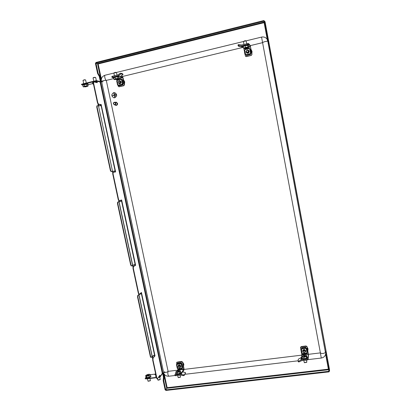 <?xml version="1.0" encoding="UTF-8"?>
<svg xmlns="http://www.w3.org/2000/svg" width="411" height="411" viewBox="0 0 411 411"><rect width="100%" height="100%" fill="white"/><g stroke="black" fill="none" stroke-linecap="round" stroke-linejoin="round"><path stroke-width="0.62" d="M248.331 50.419L248.604 50.61L248.331 50.44M248.336 50.44L248.686 50.697M181.051 363.422L181.513 363.766M162.597 373.229L163.455 377.241L163.198 380.725L165.165 389.941L165.71 389.88L163.742 380.663L163.999 377.18L163.136 373.137M267.982 42.199L268.604 42.035L327.238 357.729L329.53 371.19L328.908 371.261L326.853 359.687L327.469 359.615M267.967 42.189L325.219 351.354L325.841 351.282M163.48 373.003L166.732 388.261L167.149 387.686L165.741 389.9L165.859 390.45L328.995 371.878L328.882 371.297L165.741 389.9M328.99 371.251L328.995 371.878M264.16 22.076L97.53 63.577L98.152 63.967L95.963 63.14L95.403 63.279L97.587 73.497L99.257 76.384L100.361 81.553L100.916 81.419L99.816 76.251L98.147 73.364L95.963 63.14M264.191 21.182L263.841 20.55L264.011 21.295M97.53 63.577L95.989 63.099L95.855 62.493L263.841 20.55M95.989 63.099L263.965 21.208M100.423 81.917L100.361 81.553M166.732 388.261L165.71 389.88M100.978 81.799L100.916 81.419M268.059 42.163L266.04 32.217L266.677 32.063L264.638 21.069L265.095 21.922L329.504 369.546L329.53 371.19M268.604 42.035L266.677 32.063M264.638 21.069L264.001 21.228L266.04 32.217M325.574 352.217L326.853 359.687M325.455 352.155L325.219 351.354M177.752 370.177L168.094 371.349L106.295 80.392L113.785 78.583M122.529 76.472L243.112 47.363M250.294 45.626L262.593 42.657L261.571 37.129M320.385 352.885L308.471 354.328M301.828 355.135L184.061 369.412M267.797 40.535L267.027 39.076C265.593 37.309 263.759 36.651 261.524 37.098L116.385 72.454M113.518 103.772C114.479 105 115.147 104.846 115.527 103.31C114.561 102.077 113.893 102.236 113.518 103.772M115.799 103.274C115.861 104.291 115.419 104.826 114.464 104.867L113.39 103.829C113.328 102.807 113.78 102.272 114.741 102.241L115.799 103.274M115.83 105.057L115.866 105.062C116.811 105.021 117.253 104.492 117.192 103.48L116.138 102.452L114.777 102.247M114.936 104.933L115.835 105.386C117.017 105.334 117.572 104.677 117.495 103.413L116.179 102.128L115.244 102.318M115.851 105.391L115.907 105.396C117.089 105.344 117.644 104.687 117.567 103.423L116.236 102.139M115.964 95.208L115.794 94.402M115.368 96.272L114.823 93.703M114.674 97.248L113.914 93.107L114.212 95.126L112.573 95.511L114.237 95.26L114.787 97.217L113.914 93.107M114.243 95.265L112.599 95.645M114.782 97.772C117.31 95.979 117.263 94.258 114.633 92.593L113.693 92.619C111.155 94.448 111.227 96.174 113.904 97.803L114.782 97.772M113.878 97.797L114.797 97.772C117.32 96.004 117.279 94.283 114.679 92.603M117.027 75.167L116.452 72.5L113.852 73.024M116.441 72.495L115.214 72.331L113.862 72.973M116.354 79.082L116.066 79.364L117.022 79.025M116.919 78.979L116.508 79.261M113.647 77.931L115.085 77.206L117.608 76.79L118.645 76.985L118.979 78.552L118.645 78.855M117.608 76.79L117.936 78.367L118.502 78.66L122.735 77.638L124.194 84.589L124.476 84.656L123.85 85.719L119.046 86.767M115.085 77.206L115.419 78.784L117.936 78.367M118.656 76.985L118.656 76.985C119.812 76.292 113.051 77.407 113.611 77.813L113.955 79.385L115.419 78.784M114.412 79.647L116.719 78.773L118.502 78.66L118.286 79.051L116.298 79.559L113.955 79.385M116.955 79.148L117.356 79.025L117.022 79.03M177.655 375.49L178.194 377.591L180.496 377.036L180.182 375.192M178.343 377.647L180.347 377.236M177.593 371.38L177.963 371.2L178.045 371.58M178.143 371.539L178.066 371.174L178.461 371.056L178.883 371.164L178.595 371.472L177.552 371.416M180.491 370.953L180.789 372.376L179.854 373.347L177.475 373.943L176.047 373.563L175.749 372.14L176.185 371.477L177.84 370.701L179.612 370.563L180.491 370.953L179.55 371.914L177.172 372.51L175.749 372.14M180.778 372.33C180.27 373.286 179.17 373.825 177.47 373.943L177.172 372.51M179.854 373.347L179.55 371.914M179.735 370.588L179.982 371.251L178.328 372.032L176.422 372.145L176.309 371.369M119.575 81.188L118.692 81.203L118.188 81.758L118.481 82.878L119.185 83.068L119.94 82.236L119.575 81.188M118.615 81.065L119.796 81.049L120.212 82.195L119.241 83.31L118.507 83.109L118.111 81.619L118.692 81.203M179.961 367.198L179.576 366.407L178.908 366.134L178.117 366.756L178.261 367.444L179.263 367.86L179.961 367.198M179.576 366.407L180.203 367.203L179.448 367.943L178.112 367.393L178.076 366.124L179.021 365.872L179.689 366.144L180.188 365.364M175.939 373.044L174.87 374.796L175.487 374.924L175.656 375.731L180.83 375.115L183.208 375.628L183.327 374.837L180.655 374.308L182.243 371.714L185.52 372.679L184.22 375.484L185.5 372.741M182.243 371.714L183.779 368.77L177.855 369.489L177.639 368.456M176.817 362.312L181.688 361.439L182.643 362.132L183.969 368.456L183.933 370.116L182.91 371.791M175.656 375.731L175.06 375.495M177.321 370.856L177.84 370.044L183.763 369.325M180.655 374.308L175.487 374.924M182.643 362.132L183.779 368.77M181.431 363.375L181.559 363.987M177.347 361.978L177.146 362.281L181.492 361.742L181.688 361.439M177.146 362.281L176.638 362.584L176.756 364.274M182.448 362.435L181.492 361.742M177.855 369.489L177.84 370.044M183.327 374.837L184.339 374.693M184.22 375.484L183.208 375.628M123.007 74.478L122.55 73.718L120.788 73.189L121.25 73.959L123.059 74.514L120.32 76.549L117.875 75.896L120.238 74.365L119.776 73.595L117.69 75.008L112.393 76.292L112.583 77.181L117.875 75.896M122.735 77.638L122.499 77.16L120.248 76.564M121.24 75.984L122.319 76.292L123.023 77.715L124.476 84.656M111.879 76.574L112.393 76.292M112.583 77.181L112.008 77.422L113.395 77.813M123.85 85.719L118.784 86.711L118.132 86.033L117.931 85.072M117.017 80.741L116.75 79.477M123.567 85.647L124.194 84.589M121.25 73.959L120.238 74.365M119.776 73.595L120.788 73.189M246.703 43.725L246.143 40.848L245.09 40.668L243.435 41.449M245.783 47.887L245.48 48.113M245.824 48.102L245.891 47.84M246.405 47.779L245.937 48.087M243.512 48.154L243.199 46.489L245.162 45.749L247.689 45.344L248.234 45.678L248.547 47.337L248.275 47.578L245.367 48.483L243.882 48.544L243.512 48.154L245.48 47.414L248.003 47.008L248.316 47.383L244.535 47.995L243.872 48.544M247.689 45.344L248.003 47.008M245.162 45.749L245.48 47.414M245.444 48.025L246.492 47.758M238.812 45.611L241.802 45.893L242.814 46.952L242.336 46.982L238.822 46.428L238.026 45.631L238.164 44.655L238.955 44.655L238.812 45.611L238.02 45.611M242.814 46.952L243.425 47.691M238.955 44.655L241.622 44.958L248.516 43.453L250.196 45.405L252.005 54.314L251.285 55.439L246.384 56.605L245.542 56.343M248.516 43.453L248.696 44.393L250.371 46.325L248.444 46.792M248.696 44.393L247.658 44.475L247.484 43.535M241.802 45.893L247.658 44.475M251.285 55.439L246.266 56.487L245.506 56.312L243.826 48.519M250.33 53.322L250.381 53.594M251.172 55.321L252.005 54.314M248.542 47.327L250.515 46.849L251.897 54.19M250.515 46.849L250.371 46.325M238.036 45.595L238.164 44.655M303.549 352.525L304.489 352.556L305.029 352.057L304.71 350.989L303.96 350.773L303.159 351.523L303.549 352.525M304.659 352.633L303.4 352.592L302.928 351.138L304.022 350.496L304.772 350.711L305.435 351.672L304.489 352.556M298.797 361.079L298.078 361.212L298.309 359.219L301.576 357.339L301.361 359.882L298.797 361.079L299.254 361.839L301.525 360.73L307.217 360.051L307.053 359.204L301.361 359.882M300.549 347.28L301.268 346.555L306.041 345.959L307.068 346.684L308.291 353.64L301.782 354.431L301.653 357.334M307.068 346.684L308.517 355.042L308.132 359.625L307.217 360.051M307.053 359.204L307.973 358.777L308.132 359.625M301.844 355.001L308.358 354.21L307.973 358.777M305.892 347.978L306.02 348.672M301.268 346.555L301.232 346.853L306.01 346.257L306.041 345.959M301.232 346.853L300.523 347.788L301.782 354.431M307.038 346.982L306.01 346.257M308.358 354.21L308.291 353.64M299.254 361.839L298.52 361.901M247.987 50.394L247.016 50.419L246.446 51.01L246.734 52.192L247.499 52.387L248.352 51.498L247.987 50.394M246.888 50.286L248.152 50.224L248.604 51.462C248.64 52.289 248.259 52.685 247.463 52.649L246.343 52.259L246.317 50.877L247.016 50.419M304.109 358.772L305.527 358.551M303.796 360.457L304.31 362.594L306.755 362.199L306.745 361.901M303.806 356.327L303.662 356.039L304.094 355.957L304.186 356.44M304.911 356.101L304.274 356.414L303.744 356.178M304.464 362.656L306.601 362.384M305.933 355.366L306.786 355.695L307.068 357.195L306.585 358.151L304.161 358.767L302.239 358.423L301.957 356.923L302.378 356.013L303.626 355.479L305.923 355.366L306.508 355.977L306.298 356.645L303.878 357.262L301.957 356.923M307.068 357.18C306.991 358.109 306.025 358.644 304.161 358.772L303.878 357.262M306.585 358.151L306.298 356.645M306.786 355.695L305.054 356.763L302.881 356.902L302.172 356.255L302.517 355.921M304.289 356.404L304.397 355.823L305.157 355.921L304.905 356.09M164.852 371.626L163.701 372.834L162.797 373.203L100.644 81.866L100.073 82.005L100.233 82.601M162.797 373.203L162.242 373.27M100.644 81.866L103.12 81.727M162.165 372.767L162.17 373.974L160.064 377.036M97.818 102.801L98.599 104.204L98.27 104.281L97.484 102.878L97.818 102.801L93.595 83.13L93.734 81.897L97.304 82.688L97.001 81.275L96.097 80.659L82.262 84.014L82.339 84.363L96.518 81.09M98.496 105.868L112.552 171.392L98.496 105.868L101.455 105.653L101.219 104.553L98.599 104.204M101.378 105.642L115.64 171.921L113.21 172.348L113.035 173.74L112.706 173.807L112.881 172.415L113.205 172.353L112.881 172.42M119.252 200.707L118.943 200.768L118.24 199.612L118.568 199.546L113.035 173.74M118.568 199.546L119.272 200.707L121.641 199.957L135.625 265.29L133.133 266.821L135.625 265.29M133.457 266.765L133.323 268.311L132.994 268.368L133.133 266.821M139.026 294.307L138.363 293.387L138.687 293.336L133.323 268.311M138.687 293.336L139.262 294.302L141.446 292.478L155.009 355.869L152.769 358.377L155.009 355.869M153.092 358.335L152.995 360.031L152.671 360.072L152.769 358.377M157.141 378.752L156.529 378.038L156.853 378.002L152.995 360.031M156.853 378.002L157.464 378.716L159.879 375.238L160.156 376.517L162.278 373.44M159.838 376.553L159.525 377.005L159.838 376.558L159.632 375.597M156.529 378.038L152.671 360.072M154.515 355.089L154.69 355.911M150.991 357.4L150.359 356.635L137.567 297.081L137.695 295.488L138.764 294.646L141.667 293.516M141.163 292.719L141.343 293.562M138.363 293.387L132.994 268.368M135.101 264.391L135.301 265.342M131.35 265.948L130.667 264.956L117.474 203.553L117.644 202.12L121.867 201.02M121.322 200.054L121.543 201.082M118.24 199.612L112.706 173.807M112.686 172.651L112.419 171.423L111.098 171.654L115.085 170.914L115.316 171.978M98.27 104.281L100.895 104.63L101.111 105.648M97.484 102.878L93.266 83.207L93.482 81.979M96.945 82.606L96.672 81.352L96.174 81.013M141.6 293.567L138.872 294.713L152.101 356.363L154.736 354.929M121.795 201.041L118.928 201.744L132.563 265.295L135.337 264.288M112.552 171.392L115.337 170.858M115.085 170.914L115.409 170.848M96.431 80.659L99.488 81.378L100.073 81.989L97.001 81.275M92.948 83.253L92.362 83.392L93.009 83.536L87.897 84.774M82.339 84.363L81.548 84.697L81.47 84.347L82.262 84.014M87.99 84.178L87.99 84.06C88.319 83.782 87.666 83.7 86.027 83.793C83.479 84.265 82.308 84.64 82.508 84.918L81.548 84.697M158.327 377.478L159.591 377.324L160.156 376.517M150.256 374.709L155.379 374.092L154.921 374.729L155.522 374.657M159.525 377.005L158.574 377.118M156.386 377.38L146.003 378.618L146.075 378.937L145.206 378.747M156.452 377.699L146.075 378.937M155.379 374.092L155.24 374.693M145.211 378.762L145.782 377.478M145.145 378.444L146.003 378.618M101.219 104.553L100.895 104.63M111.098 171.654L110.359 170.426L96.749 107.086L96.898 105.817L98.363 105.874L97.967 104.05M96.898 105.817L97.176 105.766M110.359 170.426L110.682 170.36L97.078 107.009L96.749 107.086M110.682 170.36L111.427 171.587M97.227 105.74L97.078 107.009M117.644 202.12L118.928 201.744M132.959 267.15L132.563 265.295L131.602 265.922L130.991 264.905L117.798 203.491L117.474 203.553M117.967 202.053L117.798 203.491M137.695 295.488L138.872 294.713M152.62 358.798L152.096 356.363L151.181 357.442L150.683 356.594L137.891 297.03L137.567 297.081M138.019 295.442L137.891 297.03M154.048 356.733L153.781 355.469M140.593 293.911L140.464 293.315M134.577 265.835L134.325 264.663M120.747 201.282L120.541 200.306M114.499 172.122L114.273 171.063M100.279 105.719L100.017 104.512M119.55 83.608L118.897 83.217M118.866 83.212L119.514 83.597C120.541 83.633 121.029 83.099 120.983 82L120.053 80.988M119.529 83.603L118.943 83.233L119.529 83.603M119.575 83.613L119.041 83.258M119.601 83.613L119.175 83.361M119.647 83.623L119.339 83.443M119.241 83.356L119.627 83.546L119.185 83.068M122.165 84.055L122.55 83.803M122.242 83.87L122.581 83.957M120.366 81.198C121.302 82.462 121.04 83.243 119.57 83.536L119.056 83.263L119.58 83.536M119.791 81.044L120.084 81.075L119.791 81.049M120.413 81.208L121.014 82.205M120.721 83.156L119.431 83.361M120.459 81.219L120.767 81.486M120.243 83.531L119.149 83.289M120.074 83.587L119.241 83.31M119.997 83.608L119.164 83.289M120.423 81.214L120.952 81.876M119.837 81.059L120.11 81.08M119.647 83.546L119.257 83.315M119.765 83.561L119.488 83.371M118.466 83.099L119.401 83.798C120.598 83.839 121.168 83.212 121.117 81.933L120.063 80.761L119.324 80.803M120.012 80.746L119.216 80.792M117.263 80.33L117.027 80.736L117.895 84.871L118.276 85.128L122.129 84.214L122.37 83.808L121.497 79.662L121.117 79.405L117.263 80.33L117.305 79.842L121.158 78.912L121.975 79.585M121.199 79.138L121.738 79.272L121.188 79.4M118.276 85.128L119.082 85.832L122.925 84.918L122.129 84.214M122.874 83.787L122.894 84.702L122.375 84.579L122.129 83.895L123.3 83.793L122.432 79.657L121.497 79.662M118.538 83.12L119.411 83.803M121.255 79.724L121.214 79.133M117.895 84.871L118.214 84.83M117.567 84.985L116.673 80.885L117.027 80.736M123.3 83.793L122.37 83.808M117.305 79.842L121.132 78.927M121.158 78.912L121.117 79.405M122.925 84.918L122.966 84.312M121.908 79.59L121.738 79.272M180.188 367.259L180.67 366.083L179.232 365.035L178.348 365.708M180.516 366.946L180.203 367.239M180.563 366.864L180.265 367.141M181.374 364.054L181.282 363.607L180.886 363.653M180.968 364.1L181.282 363.607M180.496 366.843L180.486 366.859C180.814 365.831 180.408 365.235 179.253 365.091L179.232 365.035M178.549 365.487L179.479 365.035M180.64 365.96L180.511 366.818M178.585 365.436L178.949 365.107M180.696 366.36L180.521 366.792M180.686 366.478L180.475 366.807M180.599 366.607L180.141 367.331M179.766 367.691L180.64 367.141L180.819 366.134C180.162 364.809 179.299 364.583 178.235 365.456L178.066 366.144M178.235 365.456L178.014 366.237M180.876 363.201L181.22 362.661L177.465 363.129L177.11 363.668L180.876 363.201L180.855 363.884L177.09 364.346L176.848 364.691L177.644 368.456L178.009 368.724L181.775 368.266L182.016 367.922L181.225 364.151L180.855 363.884M182.016 367.922L182.797 367.393L182.006 363.627L180.968 364.11L181.287 362.836L181.631 363.55M182.263 367.871L181.898 368.369M182.392 367.83L181.955 368.595L178.189 369.057L178.009 368.724M179.879 367.598L180.681 367.074M181.96 368.364L181.775 367.953M177.136 364.583L176.673 364.572L176.864 364.264L176.935 364.608M177.644 368.456L177.264 368.384L176.509 364.66M176.864 364.264L176.473 364.619L176.848 364.691M181.225 364.151L182.006 363.627M181.775 368.266L181.955 368.595M181.898 368.575L178.189 369.057M177.09 364.346L177.11 363.668M181.467 363.067L181.22 362.661M302.922 351.169L302.881 350.706M305.527 351.076L303.965 349.674L302.886 350.675L302.922 351.205M302.907 350.958L302.886 350.66M302.953 350.927L302.902 350.588M302.958 350.881L302.948 350.568M302.974 350.737L303.066 350.213L302.974 350.737M305.959 348.677L305.81 348.209M305.445 351.112C305.419 350.208 304.931 349.746 303.981 349.73L303.965 349.674M303.945 349.674L302.969 350.624C304.006 349.288 304.839 349.427 305.45 351.066M302.979 350.701L303.344 349.92M305.311 350.29L305.455 351.015M302.984 350.65L303.138 350.115M302.969 350.783L302.994 350.511M302.655 350.732L303.066 351.873M305.049 352.268L305.717 350.814C304.669 349.18 303.652 349.15 302.66 350.711L303.102 351.996M305.753 347.737L305.805 347.213L301.674 347.721L301.612 348.251L305.753 347.737L305.83 348.441L301.684 348.954L301.412 349.314L302.162 353.275L302.558 353.552L306.698 353.049L306.971 352.689L306.226 348.718L305.83 348.441M306.971 352.689L307.556 352.165L306.806 348.199L305.897 348.687L305.851 347.398L306.056 348.163M306.817 352.71L306.776 353.167M306.863 352.705L306.801 353.409L302.66 353.912L302.558 353.552M305.296 352.016L305.743 351.174M306.77 353.188L306.663 352.725M301.731 349.201L301.119 349.18L301.15 348.903L301.212 349.237M302.162 353.275L301.648 353.172L300.903 349.232L301.412 349.314M301.15 348.903L300.898 349.216L301.648 353.172M306.226 348.718L306.806 348.199M306.698 353.049L306.801 353.409M306.781 353.378L302.66 353.912M301.684 348.954L301.612 348.251M305.938 347.649L305.805 347.213M248.352 50.435L248.676 50.687M246.687 52.711L246.451 52.372M246.441 52.361L246.749 52.767C248.1 53.368 248.85 52.896 249.004 51.354L248.665 50.676M246.739 52.757L246.549 52.469M248.619 50.743L248.552 50.676C249.189 52.454 248.609 53.137 246.816 52.721L246.559 52.403M248.593 50.717L248.573 50.697C249.205 52.474 248.629 53.158 246.836 52.742L246.857 52.757C248.645 53.178 249.225 52.495 248.593 50.717L248.717 50.851M247.787 53.081L246.595 52.418L247.504 53.091M246.836 52.742L246.574 52.408M248.393 50.61L248.727 50.861M248.408 50.656L248.706 50.846M248.819 50.491L247.797 50.024M246.939 50.229L246.261 50.938M246.066 51.801L246.508 52.86M246.04 51.606L246.569 52.921C248.146 53.615 249.025 53.065 249.205 51.272L248.732 50.399L247.622 49.993M247.145 50.091L246.122 51.169M245.023 49.618L244.751 50.055L245.578 54.422L245.984 54.689L250.242 53.677L250.52 53.24L249.693 48.868L249.349 48.95L249.287 48.596L245.023 49.618L244.982 49.125L249.236 48.102L249.611 48.883M245.984 54.689L246.374 55.536L250.618 54.529L250.242 53.677M250.463 53.291L250.582 54.298L250.207 53.353L251.244 53.291L250.417 48.924L249.693 48.868M249.374 48.945L249.287 48.334M245.578 54.422L245.927 54.375M244.268 50.255L245.095 54.617L244.268 50.255L244.751 50.055M251.244 53.291L250.52 53.24M244.982 49.125L249.23 48.108M250.618 54.529L250.561 53.913M250.628 54.529L246.374 55.536M249.59 48.888L249.492 48.56M86.279 83.037L85.622 79.97L84.368 79.965L83.007 80.422L83.705 83.664M85.591 79.929L84.312 79.77L83.022 80.386M85.555 86.423L86.176 86.372M86.099 86.315L85.704 86.593M86.654 84.183L86.993 85.735L87.774 86.228L85.575 86.865L83.12 86.726L82.786 85.175L86.654 84.183L87.805 84.342L88.139 85.894L87.8 86.202M84.137 84.599L84.471 86.156L88.139 85.894M83.12 86.726L86.993 85.735M83.587 86.962L84.471 86.156M84.887 86.618L85.18 86.639L84.887 86.618M96.349 80.643L95.681 77.515L94.448 77.509L93.061 77.977L93.759 81.224M95.65 77.474L94.386 77.314L93.251 77.674M94.658 82.087L96.76 81.743L94.581 82.072M92.86 82.832L93.189 82.596M96.744 81.743L96.929 82.601M93.189 82.493L92.829 82.745L93.174 84.301L93.503 84.306M93.544 84.512L93.174 84.301M147.991 381.11L150.4 380.653L150 378.469M148.535 375.043L147.462 375.402L147.184 375.233L147.508 375.089L147.575 375.397M148.114 381.249L150.267 380.792M150.364 374.827L150.667 376.235L149.244 377.216L146.891 377.642L145.977 377.098L145.669 375.69L146.213 375.125L148.232 374.329L149.512 374.272L150.364 374.827L148.941 375.798L146.583 376.229L146.891 377.642M150.601 375.926C150.678 376.471 150.231 376.897 149.25 377.216L148.941 375.798M149.599 374.287L149.861 374.385L149.614 375.135L147.724 375.839L145.669 375.69M146.583 376.229L146.09 375.782L146.213 375.125M147.641 375.377L147.606 374.94L148.505 374.904M157.809 379.939L160.228 379.502L159.822 377.257M158.163 380.206L160.095 379.636M156.113 376.101L155.79 375.916L155.712 374.236M155.774 374.529L155.486 374.503M251.563 51.95L251.404 51.098M251.866 53.564L252.041 51.426L251.111 49.546M244.483 52.002L244.93 54.355M307.577 349.391L307.433 348.62M307.834 350.758L308.029 348.872L307.151 347.115M305.522 346.026L302.054 346.458M300.693 348.682L301.099 350.819M124.194 83.315L124.184 81.953L123.649 80.72M124.415 84.368L124.708 81.861L123.444 79.729M183.352 365.523L183.363 364.31L182.859 363.154M183.537 366.391L183.851 364.182L182.648 362.158M181.487 361.464L178.333 361.855M163.198 380.725L163.742 380.663M268.748 43.237L268.111 43.386M327.706 361.351L327.084 361.423M247.823 56.261L250.124 55.716M120.988 86.397L123.074 85.899M101.363 79.035L98.152 63.967L264.124 22.667L267.566 41.228M325.615 354.21L328.384 369.165L167.149 387.686L164.282 374.251M166.763 388.287L328.625 369.73M97.51 63.618L101.378 81.748M97.587 73.497L98.147 73.364M265.085 21.881L329.509 369.597M326.622 357.801L327.238 357.729M326.853 359.533L327.469 359.455M325.692 352.792L326.308 352.72M266.436 33.846L267.073 33.687M267.9 41.09L268.537 40.936M266.873 35.536L267.504 35.377M266.477 33.918L267.114 33.764M163.383 378.901L163.927 378.834M163.27 379.065L163.819 378.999M163.455 377.241L163.999 377.18M98.347 74.925L98.902 74.787M98.506 74.966L99.061 74.828M99.257 76.384L99.816 76.251M101.414 81.748L101.342 81.424C102.478 80.736 104.132 80.392 106.295 80.392C105.242 80.263 104.045 75.326 105.041 75.218L113.862 73.071M105.041 75.218C102.19 76.241 100.957 78.306 101.342 81.424L101.347 81.445M175.014 375.49L168.849 376.229C167.832 375.151 167.585 373.522 168.094 371.349C167.092 372.232 165.71 372.643 163.948 372.577M308.132 359.61L321.284 358.043L320.39 352.915M267.936 41.29C265.737 41.29 263.949 41.732 262.583 42.616L320.39 352.885M325.615 352.402C323.745 353.64 322.008 353.83 320.4 352.967L320.395 352.936M118.574 76.528C119.601 75.855 112.933 76.98 113.518 77.371M177.542 374.349L180.866 373.024M177.47 373.943L176.021 373.445M177.799 371.683L177.701 371.215M176.221 374.108L177.475 374.354M178.389 371.518L178.297 371.066M119.74 81.491L120.87 81.666M119.94 82.236L120.968 82.385M178.908 366.134L179.525 365.086M181.087 374.329L182.669 371.734M122.499 77.16L118.871 78.039M119.123 86.706L119.411 86.772M120.654 76.384L118.281 75.716M248.285 45.061C248.958 44.362 242.916 45.626 243.101 46.022M248.244 45.678L248.234 45.683C250.083 44.799 243.312 45.888 243.189 46.489L243.255 46.797M246.097 47.82L246.148 48.082M241.319 45.924L242.336 46.982M303.96 350.773L304.104 349.72M304.71 350.989L304.859 349.869M301.217 357.462L300.924 360.015M248.162 50.712L248.886 51.18M248.352 51.498L248.953 51.832M247.499 52.387L247.818 53.014M246.734 52.192L247.181 52.947M304.227 359.193L307.248 358.079M304.161 358.772L304.145 358.772C302.917 358.895 302.255 358.623 302.152 357.955M303.857 356.322L303.796 355.977M302.311 358.849L304.186 359.199M304.834 356.26L304.767 355.916M304.685 355.9L304.757 356.265M304.674 356.27L304.587 355.813M304.489 356.296L304.397 355.823M98.548 104.317L98.876 105.838M112.917 171.325L113.143 172.363M119.221 200.717L119.411 201.606M133.03 265.121L133.364 266.662M152.548 356.106L152.974 358.115M163.701 372.834L101.651 81.758M162.201 372.931L100.217 82.519M152.214 356.28L138.99 294.651M141.389 293.68L154.531 355.078M132.686 265.244L119.056 201.714M121.569 201.102L135.116 264.386M101.132 105.648L115.106 170.904M93.595 83.13L93.266 83.207M130.667 264.956L130.991 264.905M150.359 356.635L150.683 356.594M118.568 85.709L122.421 84.794M123.048 83.731L122.18 79.59M122.92 84.409L122.334 84.548M122.894 84.291L122.267 84.44M182.628 367.67L181.837 363.899M181.128 363.072L181.395 363.036M181.051 363.19L181.415 363.144M307.531 352.433L306.781 348.466M246.163 55.331L250.417 54.319M251.142 53.183L250.32 48.811M87.723 83.906C88.725 83.258 81.969 84.373 82.683 84.738M82.801 85.252L82.775 85.18C82.066 84.81 88.817 83.695 87.82 84.342L87.81 84.363M92.871 82.883L92.562 82.467C92.429 82.143 93.795 81.753 96.657 81.296C94.176 81.65 92.865 81.984 92.732 82.308M149.337 377.611L150.75 376.666M149.239 377.221C147.606 377.812 146.516 377.766 145.972 377.077M146.136 377.822L149.321 377.617M148.186 375.284L148.099 374.868M147.996 374.889L148.078 375.279M148.361 374.775L148.428 375.084M147.857 375.294L147.77 374.883M147.698 375.356L147.606 374.94M159.201 376.435L159.756 376.188M159.674 375.793L159.411 375.916M156.175 376.389L155.79 375.901M155.964 376.64L156.257 376.789M325.44 352.237L326.062 352.16M168.834 376.229C166.368 376.342 164.606 375.253 163.563 372.957M298.109 360.807L184.919 374.308M321.284 358.043C323.919 357.56 325.399 355.998 325.728 353.357M114.464 104.867L115.866 105.062M118.841 76.657L117.448 76.348C115.152 76.631 113.785 77.011 113.359 77.499L113.657 77.972M114.438 75.794L113.847 73.014M180.748 372.181L181.056 372.551C181.23 373.25 180.044 373.856 177.511 374.364L175.867 373.799L175.99 373.291M119.421 80.823L120.125 81.003M178.076 366.124L178.564 365.364M176.638 362.584L176.838 362.281M175.04 375.603L174.87 374.796M185.52 372.69L185.407 373.46M118.784 86.711L119.072 86.778M123.053 74.509L122.601 73.754M111.823 76.533L112.008 77.422M248.557 45.195C248.028 44.568 246.174 44.861 243.004 46.063L242.788 46.484L243.261 46.818M248.239 45.703L248.563 45.21M243.964 44.388L243.415 41.501M302.928 351.138L303.025 350.28M305.445 351.605L305.522 350.835M300.518 347.511L300.554 347.213M298.078 361.212L298.53 361.968M248.234 50.317L248.83 50.954M307.048 357.087L307.474 357.57C307.711 358.207 306.621 358.752 304.207 359.209C302.676 359.199 301.915 358.952 301.926 358.474L302.136 357.858M306.457 360.144L306.812 362.004M304.566 362.754L304.31 362.594M138.851 294.615L138.784 294.297M118.923 201.724L118.692 200.645M150.858 357.483L151.181 357.442M138.939 294.353L139.262 294.302M131.279 265.974L131.602 265.922M118.943 200.768L119.272 200.707M157.321 378.814L157.002 378.855M93.734 81.897L93.405 81.979M100.269 82.554L162.222 372.834M117.546 85.015L116.673 80.885M122.951 84.918L119.113 85.832M177.264 368.384L176.473 364.619M177.511 363.093L181.266 362.625M181.472 363.571L180.886 363.643M301.684 347.691L305.815 347.177M82.811 85.303L82.508 84.918M93.261 77.664L93.076 77.936M150.94 376.24C151.058 376.635 150.529 377.098 149.347 377.622C147.539 378.212 146.352 378.182 145.792 377.534L145.951 376.985M150.929 376.204L150.58 375.824M147.482 378.767L147.991 381.125M159.761 376.209L158.985 376.522M157.526 378.623L157.814 379.954M155.764 375.798L155.615 376.342L156.267 376.825"/></g></svg>
